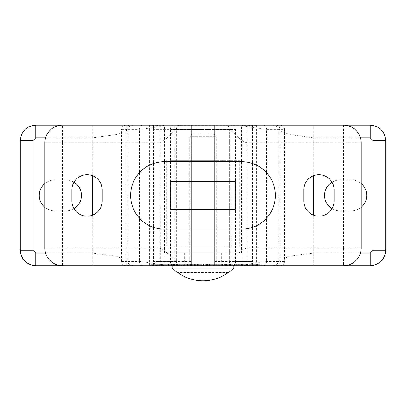 <?xml version="1.0" encoding="UTF-8"?>
<svg xmlns="http://www.w3.org/2000/svg" width="406" height="406" viewBox="0 0 406 406"><rect width="100%" height="100%" fill="white"/><g stroke="black" fill="none" stroke-linecap="round" stroke-linejoin="round"><path stroke-width="0.3" stroke-dasharray="2.03 1.52" d="M258.724 264.291L248.842 264.291L258.724 264.291L258.724 265.697L262.139 265.697L262.139 264.291M257.247 264.291L252.791 264.291L259.804 264.291L257.247 264.291L257.247 265.697L252.791 265.697L257.45 265.697L257.45 264.291M251.086 264.291L252.791 264.291L251.086 264.291L251.086 265.697L251.086 264.291M257.45 265.697L259.804 265.697L259.804 264.291M259.804 265.697L257.247 265.697M262.139 265.697L248.842 265.697L248.842 264.291L248.842 265.697L258.724 265.697M252.791 265.697L251.086 265.697L252.791 265.697L252.791 264.291L252.791 265.697M258.693 265.697L258.693 264.291M173.499 265.697L163.806 265.697L175.245 265.697L173.499 265.697L173.499 264.291L163.806 264.291L173.499 264.291M175.245 265.697L175.245 264.291M163.806 265.697L163.806 264.291L163.806 265.697M158.99 265.697L172.91 265.697L166.049 265.697L166.049 264.291L172.91 264.291L158.99 264.291L166.054 264.291L166.049 265.697L172.119 265.697L166.049 265.697L166.049 264.291L166.049 265.697L168.962 265.697L168.962 264.291L168.962 265.697L158.99 265.697L158.99 264.291M172.088 265.697L172.088 264.291L172.088 265.697M174.453 265.697L174.453 264.291M172.707 265.697L172.707 264.291M171.545 265.697L171.545 264.291M172.91 265.697L172.91 264.291M171.692 265.697L171.692 264.291M171.256 265.697L171.256 264.291M172.119 265.697L172.119 264.291M161.349 264.291L150.799 264.291L161.349 264.291L153.037 264.291L161.349 264.291L161.349 265.697L161.349 264.291L161.349 265.697L150.799 265.697L150.799 264.291L150.799 265.697L161.349 265.697L153.037 265.697L153.037 264.291L160.786 264.291L153.037 264.291L153.037 265.697L161.349 265.697L161.349 264.291M160.786 265.697L160.786 264.291L160.786 265.697L153.037 265.697L160.786 265.697M153.037 265.697L153.037 264.291L153.037 265.697M177.473 265.697L177.473 264.291L188.024 264.291L177.473 264.291L177.473 265.697L188.024 265.697L188.024 264.291L188.024 265.697L179.716 265.697L179.716 264.291L179.716 265.697L187.465 265.697L187.465 264.291L187.465 265.697L179.716 265.697L188.024 265.697L177.473 265.697M188.024 265.697L188.024 264.291L188.024 265.697M179.716 265.697L179.716 264.291L179.716 265.697M214.881 264.291L207.116 264.291L214.881 264.291L214.881 265.697L214.881 264.291L214.881 265.697L217.124 265.697L217.124 264.291L217.124 265.697L207.116 265.697L207.116 264.291L204.878 264.291L207.116 264.291L207.116 265.697L214.881 265.697L214.881 264.291M204.878 265.697L207.116 265.697L204.878 265.697L204.878 264.291L204.878 265.697M207.116 265.697L207.116 264.291L207.116 265.697M200.625 265.697L190.485 265.697L203.538 265.697L200.625 265.697L200.625 264.291L190.485 264.291L200.625 264.291M203.538 265.697L203.538 264.291M195.296 265.697L195.296 264.291M192.728 265.697L192.728 264.291L198.701 264.291L192.728 264.291L192.728 265.697L198.701 265.697L192.728 265.697L192.728 264.291L192.728 265.697M190.485 265.697L190.485 264.291L190.485 265.697M197.539 265.697L197.539 264.291M201.036 265.697L201.036 264.291M197.631 265.697L197.631 264.291M198.701 265.697L198.701 264.291M197.742 265.697L197.742 264.291M220.991 264.291L232.851 264.291L220.991 264.291L220.991 265.697L218.722 265.697L218.722 264.291M225.731 264.291L228.339 264.291L225.731 264.291L225.731 265.697L223.133 265.697L223.133 264.291M223.133 265.697L225.731 265.697M228.339 265.697L228.339 264.291M218.722 265.697L232.851 265.697L228.959 265.697L228.959 264.291M230.486 265.697L230.486 264.291M228.959 265.697L222.518 265.697L222.518 264.291M222.518 265.697L220.991 265.697M232.851 265.697L232.851 264.291M227.167 265.697L227.167 264.291L231.06 264.291L225.914 264.291L231.06 264.291L226.507 264.291L227.152 264.291L227.152 265.697L231.06 265.697L225.914 265.697L231.06 265.697L231.06 264.291L231.06 265.697L227.152 265.697M224.406 265.697L224.406 264.291M244.59 265.697L234.45 265.697L247.503 265.697L244.59 265.697L244.59 264.291L234.45 264.291L244.59 264.291M247.503 265.697L247.503 264.291M239.261 265.697L239.261 264.291M236.693 265.697L236.693 264.291L242.666 264.291L236.693 264.291L236.693 265.697L242.666 265.697L236.693 265.697L236.693 264.291L236.693 265.697M234.45 265.697L234.45 264.291L234.45 265.697M241.504 265.697L241.504 264.291M245.001 265.697L245.001 264.291M241.6 265.697L241.6 264.291M242.666 265.697L242.666 264.291M241.707 265.697L241.707 264.291M149.469 265.697L313.3 265.697L313.3 253.05L289.402 256.277L278.166 260.921L280.079 261.479L284.494 261.479C284.241 264.032 282.835 265.438 280.282 265.697L276.09 265.697C278.501 265.422 279.83 264.022 280.079 261.479L266.63 261.479C254.46 262.824 246.29 264.184 242.113 265.554L256.389 265.554M256.531 265.697L174.94 265.554L174.94 125.302L313.3 125.16L313.3 137.807L289.402 134.579L278.166 129.935L280.079 129.377L284.494 129.377C284.241 126.824 282.835 125.418 280.282 125.16L276.09 125.16C278.501 125.434 279.83 126.834 280.079 129.377L266.63 129.377C254.46 128.032 246.29 126.672 242.113 125.302L256.389 125.302M160.238 265.697L92.7 265.697L92.7 253.05L116.598 256.277L127.834 260.921L125.921 261.479L121.506 261.479C121.759 264.032 123.165 265.438 125.718 265.697L129.91 265.697C127.499 265.422 126.17 264.022 125.921 261.479L139.37 261.479C151.54 262.824 159.71 264.184 163.887 265.554L149.611 265.554M370.242 265.697L35.758 265.697A15.458 15.458 0 0 1 20.3 250.238L20.3 140.618A15.458 15.458 0 0 1 35.758 125.16L370.242 125.16A15.458 15.458 0 0 1 385.7 140.618L385.7 250.238A15.458 15.458 0 0 1 370.242 265.697M231.171 125.16L92.7 125.16L92.7 137.807L116.598 134.579L127.834 129.935L125.921 129.377L121.506 129.377C121.759 126.824 123.165 125.418 125.718 125.16L129.91 125.16C127.499 125.434 126.17 126.834 125.921 129.377L139.37 129.377C151.54 128.032 159.71 126.672 163.887 125.302L149.611 125.302M149.469 125.16L174.829 125.16M73.968 208.664A15.458 15.458 0 0 1 65.975 210.887A15.458 15.458 0 0 0 81.433 195.428A15.458 15.458 0 0 0 65.975 179.97L54.734 179.97L65.975 179.97A15.458 15.458 0 0 1 73.968 182.192M44.893 207.354A15.458 15.458 0 0 0 54.734 210.887A15.458 15.458 0 0 1 39.27 195.428A15.458 15.458 0 0 1 54.734 179.97A15.458 15.458 0 0 0 44.893 183.502M54.734 210.887L65.975 210.887L54.734 210.887M164.354 161.7A33.728 33.728 0 0 0 130.62 195.428A33.728 33.728 0 0 0 164.354 229.157L241.646 229.157A33.728 33.728 0 0 0 275.38 195.428A33.728 33.728 0 0 0 241.646 161.7L164.354 161.7A33.728 33.728 0 0 0 130.62 195.428A33.728 33.728 0 0 0 164.354 229.157L241.646 229.157A33.728 33.728 0 0 0 275.38 195.428A33.728 33.728 0 0 0 241.646 161.7A33.728 33.728 0 0 1 275.38 195.428A33.728 33.728 0 0 1 241.646 229.157L164.354 229.157A33.728 33.728 0 0 1 130.62 195.428A33.728 33.728 0 0 1 164.354 161.7L241.646 161.7L164.354 161.7M170.677 209.481L170.677 181.375L170.677 209.481L235.323 209.481L235.323 181.375L170.677 181.375L235.323 181.375L235.323 209.481L235.323 181.375L170.677 181.375L170.677 209.481L235.323 209.481L170.677 209.481M256.531 125.16L231.06 125.302L231.171 265.697M361.107 207.354A15.458 15.458 0 0 1 351.266 210.887A15.458 15.458 0 0 0 366.73 195.428A15.458 15.458 0 0 0 351.266 179.97L340.025 179.97L351.266 179.97A15.458 15.458 0 0 1 361.107 183.502M351.266 210.887L340.025 210.887L351.266 210.887M332.032 208.664A15.458 15.458 0 0 0 340.025 210.887A15.458 15.458 0 0 1 324.567 195.428A15.458 15.458 0 0 1 340.025 179.97A15.458 15.458 0 0 0 332.032 182.192M162.659 264.291L166.003 264.291L160.746 264.291L162.659 264.291L162.659 265.697L166.003 265.697L162.507 265.697L162.507 264.291M167.282 264.291L166.003 264.291L167.282 264.291L167.282 265.697L167.282 264.291M162.507 265.697L160.746 265.697L160.746 264.291M160.746 265.697L162.659 265.697M166.003 265.697L167.282 265.697L166.003 265.697L166.003 264.291L166.003 265.697M161.573 265.697L161.573 264.291L161.552 265.697M225.487 265.697A4.217 4.217 0 0 0 229.705 261.479A4.217 4.217 0 0 1 225.487 265.697L247.975 265.697L214.596 265.697L221.27 265.697L214.596 265.697L214.596 125.16L343.537 125.16A17.57 17.57 0 0 1 361.107 142.724L361.107 248.132A17.57 17.57 0 0 1 343.537 265.697L224.163 265.697L225.472 265.697L225.472 264.291L232.739 264.291L225.472 264.291M224.163 265.697L224.163 264.291M232.739 265.697L232.739 264.291L232.739 265.697M231.06 265.697L231.06 264.291L231.06 265.697M226.528 265.697L226.528 264.291L226.528 265.697M224.757 265.697L224.757 264.291M226.066 265.697L226.066 264.291M226.939 265.697L226.939 264.291M225.914 265.697L225.914 264.291M226.827 265.697L226.827 264.291M226.507 265.697L226.507 264.291M234.587 264.291L242.499 264.291L234.587 264.291L240.819 264.291L234.587 264.291L234.587 265.697L234.587 264.291L234.587 265.697L242.499 265.697L242.499 264.291L242.499 265.697L234.587 265.697L240.819 265.697L240.819 264.291L235.003 264.291L240.819 264.291L240.819 265.697L234.587 265.697L234.587 264.291M235.003 265.697L235.003 264.291L235.003 265.697L240.819 265.697L235.003 265.697M240.819 265.697L240.819 264.291L240.819 265.697M222.488 265.697L222.488 264.291L214.576 264.291L222.488 264.291L222.488 265.697L214.576 265.697L214.576 264.291L214.576 265.697L220.808 265.697L220.808 264.291L220.808 265.697L214.997 265.697L214.997 264.291L214.997 265.697L220.808 265.697L214.576 265.697L222.488 265.697M214.576 265.697L214.576 264.291L214.576 265.697M220.808 265.697L220.808 264.291L220.808 265.697M194.433 264.291L200.26 264.291L194.433 264.291L194.433 265.697L194.433 264.291L194.433 265.697L192.754 265.697L192.754 264.291L192.754 265.697L200.26 265.697L200.26 264.291L201.939 264.291L200.26 264.291L200.26 265.697L194.433 265.697L194.433 264.291M201.939 265.697L200.26 265.697L201.939 265.697L201.939 264.291L201.939 265.697M200.26 265.697L200.26 264.291L200.26 265.697M205.126 265.697L212.734 265.697L202.944 265.697L205.126 265.697L205.126 264.291L212.734 264.291L205.126 264.291M202.944 265.697L202.944 264.291M209.126 265.697L209.126 264.291M211.049 265.697L211.049 264.291L206.573 264.291L211.049 264.291L211.049 265.697L206.573 265.697L211.049 265.697L211.049 264.291L211.049 265.697M212.734 265.697L212.734 264.291L212.734 265.697M207.441 265.697L207.441 264.291M204.817 265.697L204.817 264.291M207.37 265.697L207.37 264.291M206.573 265.697L206.573 264.291M207.288 265.697L207.288 264.291M189.856 264.291L180.959 264.291L189.856 264.291L189.856 265.697L191.556 265.697L191.556 264.291M186.298 264.291L184.339 264.291L186.298 264.291L186.298 265.697L188.247 265.697L188.247 264.291M188.247 265.697L186.298 265.697M184.339 265.697L184.339 264.291M191.556 265.697L180.959 265.697L183.877 265.697L183.877 264.291M182.73 265.697L182.73 264.291M183.877 265.697L188.704 265.697L188.704 264.291M188.704 265.697L189.856 265.697M180.959 265.697L180.959 264.291M185.222 265.697L185.222 264.291M187.293 265.697L187.293 264.291M172.154 265.697L179.756 265.697L169.967 265.697L172.154 265.697L172.154 264.291L179.756 264.291L172.154 264.291M169.967 265.697L169.967 264.291M176.148 265.697L176.148 264.291M178.077 265.697L178.077 264.291L173.595 264.291L178.077 264.291L178.077 265.697L173.595 265.697L178.077 265.697L178.077 264.291L178.077 265.697M179.756 265.697L179.756 264.291L179.756 265.697M174.468 265.697L174.468 264.291M171.845 265.697L171.845 264.291M174.397 265.697L174.397 264.291M173.595 265.697L173.595 264.291M174.316 265.697L174.316 264.291M158.731 265.697L62.463 265.697A17.57 17.57 0 0 1 44.893 248.132L44.893 142.724A17.57 17.57 0 0 1 62.463 125.16L241.646 125.16L214.596 125.16L214.596 253.05L241.646 253.05L214.596 253.05L214.596 125.16L214.596 265.697L158.025 265.697L180.513 265.697L158.731 265.697L158.731 248.132C164.227 248.132 175.275 261.479 176.295 261.479L176.295 129.377A4.217 4.217 0 0 1 180.513 125.16A4.217 4.217 0 0 0 176.295 129.377C175.285 129.377 164.222 142.724 158.731 142.724L62.463 142.724L62.463 248.132L44.893 248.132M191.404 265.697L184.73 265.697L191.404 265.697L191.404 125.16L164.354 125.16L191.404 125.16L191.404 129.377L153.813 129.377L176.295 129.377L176.295 261.479L153.813 261.479L191.404 261.479L191.404 265.697L191.404 253.05L164.354 253.05L191.404 253.05L191.404 125.16L191.404 265.697M343.537 125.16L343.537 142.724L247.269 142.724C241.773 142.724 230.725 129.377 229.705 129.377L229.705 261.479C230.715 261.479 241.778 248.132 247.269 248.132L343.537 248.132L343.537 142.724L361.107 142.724M232.826 265.697A4.217 2.796 -90 0 0 235.622 261.479L229.705 261.479L229.705 129.377A4.217 4.217 0 0 0 225.487 125.16A4.217 4.217 0 0 1 229.705 129.377L214.596 129.377M334.123 200.98L334.123 189.876A15.179 15.179 0 0 0 318.943 174.697A15.179 15.179 0 0 0 303.764 189.876L303.764 200.98A15.179 15.179 0 0 0 318.943 216.159A15.179 15.179 0 0 0 334.123 200.98M180.513 265.697A4.217 4.217 0 0 1 176.295 261.479A4.217 4.217 0 0 0 180.513 265.697M102.236 200.98L102.236 189.876A15.179 15.179 0 0 0 87.057 174.697A15.179 15.179 0 0 0 71.877 189.876L71.877 200.98A15.179 15.179 0 0 0 87.057 216.159A15.179 15.179 0 0 0 102.236 200.98M214.596 265.697L214.596 253.05L214.596 265.697M191.404 261.479L191.404 129.377M189.648 265.697L216.352 265.697L189.648 265.697L189.648 136.685L216.352 136.685L189.648 136.685L192.459 133.873L213.541 133.873L192.459 133.873M172.22 265.697L233.78 265.697L172.22 265.697M233.78 267.945L172.22 267.945M228.69 272.441L228.395 272.441A42.6 42.6 0 0 1 177.605 272.441L177.31 272.441M228.395 272.441L177.605 272.441L228.395 272.441M190.541 253.05L217.053 253.05L190.541 253.05M190.541 245.95L217.053 245.95L190.541 245.95M171.855 253.05L238.134 253.05L171.855 253.05M171.855 245.95L238.134 245.95L171.855 245.95M190.505 245.95L217.053 245.95L190.505 245.95M190.505 160.365L217.053 160.365L190.505 160.365M170.769 245.95L239.261 245.95L170.769 245.95M170.769 160.365L239.261 160.365L170.769 160.365M213.891 129.443L170.677 129.443L235.323 129.443L213.891 129.443L213.891 160.365L213.891 129.443M203 129.443L190.911 129.443L203 129.443M192.109 160.365L235.323 160.365L170.677 160.365L192.109 160.365L192.109 129.443L192.109 160.365M203 160.365L215.089 160.365L203 160.365M252.684 265.697L252.684 264.291M252.725 265.697L252.725 264.291M168.647 265.697L168.647 264.291M168.277 265.697L168.277 264.291M167.866 265.697L167.866 264.291M168.591 265.697L168.591 264.291L168.591 265.697M168.196 265.697L168.196 264.291M171.175 265.697L171.175 264.291M194.697 265.697L194.697 264.291M194.956 265.697L194.956 264.291M199.123 265.697L199.123 264.291M194.829 265.697L194.829 264.291M238.662 265.697L238.662 264.291M238.921 265.697L238.921 264.291M243.087 265.697L243.087 264.291M238.799 265.697L238.799 264.291M160.238 125.16L160.35 265.554L174.829 265.697M163.897 265.554L163.877 125.302M142.658 125.16C140.674 125.429 139.578 126.829 139.37 129.377L139.37 261.479C139.578 264.027 140.674 265.428 142.658 265.697M45.599 137.807L92.7 137.807L92.7 175.788M45.599 253.05L92.7 253.05L92.7 215.068M125.921 261.479L125.921 129.377M153.483 265.554L153.483 125.302M245.762 125.16L245.762 265.697M242.103 265.554L242.123 125.302M263.342 125.16C265.326 125.429 266.422 126.829 266.63 129.377L266.63 261.479C266.422 264.027 265.326 265.428 263.342 265.697M360.401 137.807L313.3 137.807L313.3 175.788M360.401 253.05L313.3 253.05L313.3 215.068M280.079 261.479L280.079 129.377M252.517 265.554L252.517 125.302M166.084 265.697L166.084 264.291M166.054 265.697L166.054 264.291M229.111 265.697L229.111 264.291M229.39 265.697L229.39 264.291M229.694 265.697L229.694 264.291M229.151 265.697L229.151 264.291L229.151 265.697M229.451 265.697L229.451 264.291M227.213 265.697L227.213 264.291M209.577 265.697L209.577 264.291M209.379 265.697L209.379 264.291M206.253 265.697L206.253 264.291M209.471 265.697L209.471 264.291M176.6 265.697L176.6 264.291M176.407 265.697L176.407 264.291M173.281 265.697L173.281 264.291M176.498 265.697L176.498 264.291M361.107 248.132L343.537 248.132L343.537 265.697M247.269 265.697L247.269 125.16M214.596 261.479L252.187 261.479L235.622 261.479L235.622 129.377A4.217 2.796 90 0 0 232.826 125.16M44.893 142.724L62.463 142.724L62.463 125.16M158.731 125.16L158.731 248.132L62.463 248.132L62.463 265.697M173.174 265.697A4.217 2.796 -90 0 1 170.378 261.479L170.378 129.377A4.217 2.796 90 0 1 173.174 125.16M132.772 265.697C129.032 264.636 127.382 263.042 127.834 260.921L127.834 129.935C127.382 127.814 129.032 126.22 132.772 125.16M121.485 261.479L121.485 129.377M149.596 265.554L149.596 125.302M273.228 265.697C276.968 264.636 278.617 263.042 278.166 260.921L278.166 129.935C278.617 127.814 276.968 126.22 273.228 125.16M284.515 129.377L284.515 261.479M256.404 125.302L256.404 265.554M247.975 125.16C250.532 125.408 251.938 126.814 252.187 129.377L252.187 261.479C251.938 264.042 250.532 265.448 247.975 265.697M158.025 125.16C151.164 128.326 155.036 128.2 153.813 129.377L153.813 261.479C154.062 264.042 155.468 265.448 158.025 265.697M164.354 253.05L164.354 125.16M241.646 253.05L241.646 125.16M221.27 253.05L221.27 265.697M184.73 253.05L184.73 265.697M216.352 265.697L216.352 136.685L213.541 133.873M188.947 160.365L188.947 253.05M217.053 160.365L217.053 253.05M167.866 245.95L167.866 253.05M238.134 245.95L238.134 253.05M166.739 160.365L166.739 245.95M239.261 160.365L239.261 245.95M190.911 129.443L190.911 160.365M215.089 129.443L215.089 160.365M170.677 129.443L170.677 160.365M235.323 129.443L235.323 160.365"/><path stroke-width="0.61" d="M313.3 265.697L370.242 265.697C379.615 264.768 384.771 259.617 385.7 250.238L385.7 140.618L373.053 140.618L370.242 137.807L360.401 137.807M92.7 265.697L35.758 265.697C26.385 264.768 21.229 259.617 20.3 250.238L20.3 140.618L32.947 140.618L35.758 137.807L45.599 137.807M92.7 125.16L35.758 125.16C26.385 126.088 21.229 131.239 20.3 140.618M44.893 183.502A15.458 15.458 0 0 0 44.893 207.354M73.968 182.192A15.458 15.458 0 0 1 73.968 208.664M313.3 125.16L370.242 125.16C379.615 126.088 384.771 131.239 385.7 140.618M361.107 183.502A15.458 15.458 0 0 1 361.107 207.354M332.032 182.192A15.458 15.458 0 0 0 332.032 208.664M62.463 265.697L343.537 265.697A17.57 17.57 0 0 0 361.107 248.132L361.107 142.724A17.57 17.57 0 0 0 343.537 125.16L62.463 125.16A17.57 17.57 0 0 0 44.893 142.724L44.893 248.132A17.57 17.57 0 0 0 62.463 265.697M235.323 181.375L235.323 209.481L170.677 209.481L170.677 181.375L235.323 181.375M164.354 161.7A33.728 33.728 0 0 0 130.62 195.428A33.728 33.728 0 0 0 164.354 229.157L241.646 229.157A33.728 33.728 0 0 0 275.38 195.428A33.728 33.728 0 0 0 241.646 161.7L164.354 161.7M71.877 200.98L71.877 189.876A15.179 15.179 0 0 1 87.057 174.697A15.179 15.179 0 0 1 102.236 189.876L102.236 200.98A15.179 15.179 0 0 1 87.057 216.159A15.179 15.179 0 0 1 71.877 200.98M303.764 200.98L303.764 189.876A15.179 15.179 0 0 1 318.943 174.697A15.179 15.179 0 0 1 334.123 189.876L334.123 200.98A15.179 15.179 0 0 1 318.943 216.159A15.179 15.179 0 0 1 303.764 200.98M172.22 267.945A42.772 42.772 0 0 0 177.31 272.441L177.605 272.441A42.6 42.6 0 0 0 228.395 272.441L228.69 272.441A42.772 42.772 0 0 0 233.78 267.945L172.22 267.945L172.22 265.697M35.758 125.16L35.758 137.807M20.3 250.238L32.947 250.238L32.947 140.618M35.758 265.697L35.758 253.05L45.599 253.05M32.947 250.238L35.758 253.05M92.7 215.068L92.7 175.788M370.242 125.16L370.242 137.807M385.7 250.238L373.053 250.238L373.053 140.618M370.242 265.697L370.242 253.05L360.401 253.05M373.053 250.238L370.242 253.05M313.3 215.068L313.3 175.788M233.78 267.945L233.78 265.697"/></g></svg>
